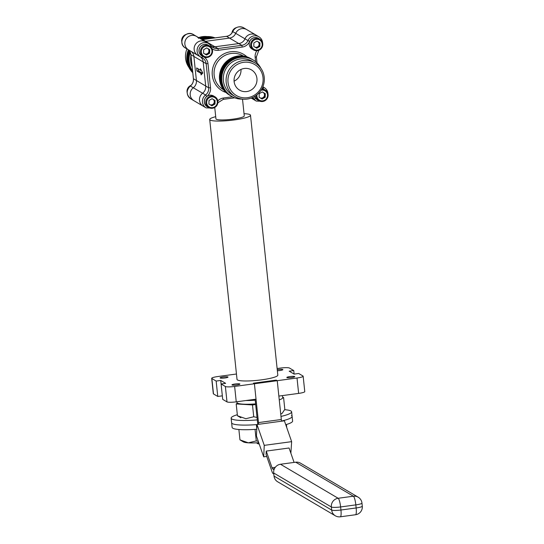 <?xml version="1.0" encoding="UTF-8"?>
<svg xmlns="http://www.w3.org/2000/svg" width="544" height="544" viewBox="0 0 544 544"><rect width="100%" height="100%" fill="white"/><g stroke="black" fill="none" stroke-linecap="round" stroke-linejoin="round"><path stroke-width="0.82" d="M232.043 385.009A3.998 0.592 174 0 1 231.955 384.907A3.998 0.592 174 0 1 235.477 383.942A3.998 0.592 174 0 1 239.809 383.962A3.998 0.592 174 0 1 239.904 384.071A3.998 0.592 174 0 1 236.382 385.03A3.998 0.592 174 0 1 232.043 385.009M220.157 378.005A3.998 0.592 174 0 1 220.068 377.896A3.998 0.592 174 0 1 223.591 376.931A3.998 0.592 174 0 1 227.929 376.951A3.998 0.592 174 0 1 228.018 377.06A3.998 0.592 174 0 1 224.495 378.026A3.998 0.592 174 0 1 220.157 378.005M277.243 369.689A3.998 0.592 174 0 1 282.798 369.532A3.998 0.592 174 0 1 282.887 369.641A3.998 0.592 174 0 1 277.358 370.763M286.912 377.59A3.998 0.592 174 0 1 286.824 377.482A3.998 0.592 174 0 1 290.346 376.523A3.998 0.592 174 0 1 294.685 376.543A3.998 0.592 174 0 1 294.773 376.645A3.998 0.592 174 0 1 291.251 377.611A3.998 0.592 174 0 1 286.912 377.59M215.71 116.681A20.502 3.04 -6 0 0 209.712 119.517L237.028 379.413A20.502 3.04 -6 0 0 237.49 379.97A20.502 3.04 -6 0 0 259.753 380.072A20.502 3.04 -6 0 0 277.814 375.129L250.498 115.226A20.502 3.04 -6 0 0 250.036 114.675A20.502 3.04 -6 0 0 244.038 113.703M209.712 119.517A20.502 3.04 -6 0 0 210.174 120.068A20.502 3.04 -6 0 0 232.431 120.17A20.502 3.04 -6 0 0 250.498 115.226M214.737 107.508A6.215 6.025 120.5 0 0 214.996 96.818A6.215 6.025 120.5 0 0 205.768 102.19A6.215 6.025 120.5 0 0 214.737 107.508L215.941 118.857A14.246 2.115 -6 0 0 216.26 119.245A14.246 2.115 -6 0 0 231.724 119.313A14.246 2.115 -6 0 0 244.27 115.879L242.508 99.124M262.555 42.514A7.827 7.589 120.5 0 0 258.924 36.802L255.959 35.047A7.827 7.589 120.5 0 0 244.99 38.835A7.827 7.589 -59.5 0 1 238.802 43.574L214.948 46.798A7.827 7.589 -59.5 0 1 211.752 46.546A7.827 7.589 120.5 0 0 214.948 46.798L238.802 43.574A7.827 7.589 120.5 0 0 244.99 38.835A7.827 7.589 -59.5 0 1 255.959 35.047L246.663 29.573A7.827 7.589 120.5 0 0 235.695 33.354A7.827 7.589 -59.5 0 1 229.514 38.094L205.652 41.317A7.827 7.589 -59.5 0 1 204.966 41.385A7.827 7.589 120.5 0 0 205.652 41.317L229.514 38.094A7.827 7.589 120.5 0 0 235.695 33.354A7.827 7.589 -59.5 0 1 246.663 29.573L243.698 27.819A7.827 7.589 120.5 0 0 232.73 31.606A7.827 7.589 -59.5 0 1 226.549 36.346L241.774 45.322L217.913 48.552A7.827 7.589 -59.5 0 1 210.922 45.594A7.827 7.589 120.5 0 0 197.125 51.36A7.827 7.589 120.5 0 0 201.634 57.514A7.827 7.589 -59.5 0 1 206.135 63.662L203.17 61.914L205.707 86.054A7.827 7.589 -59.5 0 1 202.606 93.235A7.827 7.589 120.5 0 0 203.136 106.128A7.827 7.589 -59.5 0 1 202.606 93.235A7.827 7.589 120.5 0 0 205.707 86.054L203.17 61.914A7.827 7.589 120.5 0 0 200.661 57.011A7.827 7.589 -59.5 0 1 203.17 61.914L193.882 56.433L196.418 80.573A7.827 7.589 -59.5 0 1 193.31 87.754A7.827 7.589 120.5 0 0 193.841 100.647A7.827 7.589 -59.5 0 1 193.31 87.754A7.827 7.589 120.5 0 0 196.418 80.573L193.882 56.433A7.827 7.589 120.5 0 0 191.366 51.53A7.827 7.589 -59.5 0 1 193.882 56.433L190.91 54.686L193.446 78.826A7.827 7.589 -59.5 0 1 190.346 86A7.827 7.589 120.5 0 0 190.876 98.892L206.101 107.875L213.35 108.1M256.401 442.836L258.23 443.911L257.972 442.979L258.849 442.945M258.033 443.523L259.032 443.476M257.972 442.979L258.257 442.476M259.182 443.911L258.23 443.911M236.463 374.014L217.824 376.536A7.827 1.163 -6 0 0 211.691 378.325A7.827 1.163 -6 0 0 211.868 378.536L216.152 381.065L217.77 396.454L222.34 395.842L220.714 380.446L225.658 383.357L221.095 383.976L225.379 386.505A7.827 1.163 -6 0 0 234.634 386.444L236.252 401.839A7.827 1.163 174 0 1 226.998 401.9L225.379 386.505M277.12 368.519L280.208 368.098A7.827 1.163 -6 0 1 289.462 368.043L293.753 370.566L294.12 374.095L289.184 371.185L293.753 370.566M297.017 378.012L277.236 380.684L278.854 396.08L298.636 393.4L297.017 378.012A7.827 1.163 -6 0 0 303.151 376.217A7.827 1.163 -6 0 0 302.974 376.006L298.69 373.483L294.127 374.102M226.998 401.9L222.714 399.371L221.095 383.976M251.62 97.927A7.827 7.589 120.5 0 0 253.348 99.334A7.827 7.589 -59.5 0 1 251.62 97.927M200.423 68.728L200.586 70.264L196.636 67.932L196.955 71.012L200.913 73.345L201.076 74.888L202.79 73.012L200.423 68.728M201.634 57.514A1.564 0.381 -67.1 0 0 201.647 57.521L197.792 55.325A7.827 7.589 -59.5 0 1 197.676 42.14A7.827 7.589 -59.5 0 1 205.748 41.84A7.827 7.589 120.5 0 0 195.235 44.73A7.827 7.589 120.5 0 0 198.669 55.76M210.922 45.594A1.564 0.354 143.8 0 1 210.95 45.614L208.712 43.588L196.452 36.36A7.827 7.589 120.5 0 0 185.939 39.25A7.827 7.589 120.5 0 0 188.503 49.844A7.827 7.589 -59.5 0 1 188.38 36.659A7.827 7.589 -59.5 0 1 198.662 38.366M234.083 81.158A11.737 11.383 120.5 0 0 240.992 69.442A11.737 11.383 120.5 0 1 234.083 81.158M198.281 68.904L198.478 70.808L202.456 73.379M202.436 73.141L200.913 73.345M198.478 70.808L196.955 71.012M201.226 70.183L200.586 70.264M211.868 378.536L213.486 393.931L217.77 396.454M234.634 386.444L254.415 383.772L253.422 383.187L276.25 380.1L277.236 380.684L254.415 383.772L256.034 399.167L236.252 401.839M213.486 393.931A7.827 1.163 174 0 1 213.309 393.72L211.691 378.325M303.151 376.217L304.769 391.612A7.827 1.163 174 0 1 298.636 393.4M216.152 381.065L220.714 380.446M256.972 425.007A4.699 0.911 -97.7 0 0 256.897 424.946L256.367 424.633A30.41 4.515 174 0 1 232.308 423.606A30.41 4.515 174 0 1 231.628 422.783L232.111 427.407A30.41 4.515 174 0 0 232.791 428.223A30.41 4.515 174 0 0 256.768 429.257M256.367 424.633L256.795 428.706M256.435 436.009L256.999 424.517L264.255 445.359L263.69 456.851L256.435 436.009M264.255 445.359L291.645 441.653L284.39 420.811L256.999 424.517M274.033 469.71L272.694 468.921A4.699 0.911 82.3 0 1 272.041 467.752L266.24 451.085L289.061 447.998L294.086 462.42M273.782 473.892L272.87 473.355A4.699 0.911 -97.7 0 1 272.218 472.185L266.07 454.532L266.24 451.085M274.013 476.061L331.684 510.075A7.827 7.589 120.5 0 0 335.315 515.787L277.644 481.773A7.827 7.589 -59.5 0 1 274.013 476.061L273.686 472.988A7.827 7.589 -59.5 0 1 280.486 464.256L338.157 498.27L353.376 496.21L295.705 462.203L280.486 464.256M295.705 462.203A7.827 7.589 -59.5 0 1 300.485 463.155L358.156 497.168A7.827 7.589 120.5 0 0 353.376 496.21A7.827 1.523 -97.7 0 1 355.83 504.88L340.612 506.94L340.938 510.014L356.15 507.96L355.83 504.88A7.827 1.163 -6 0 0 361.964 503.091A7.827 7.827 0 0 0 358.156 497.168M291.645 441.653L290.87 453.179M266.737 456.443L263.69 456.851M291.434 415.609A30.41 4.515 174 0 1 292.114 416.425L292.604 421.049A30.41 4.515 174 0 1 285.743 424.701M292.114 416.425A30.41 4.515 174 0 1 281.527 421.036A30.41 4.515 174 0 0 292.114 416.425L291.632 411.808A30.41 4.515 174 0 1 280.996 416.425M281.316 419.499L277.236 380.684L276.25 380.1L253.422 383.187L254.415 383.772L258.495 422.586L281.316 419.499A4.699 0.911 -97.7 0 0 281.554 421.192M255.116 399.289L257.754 424.361A4.699 0.911 -97.7 0 0 257.754 424.415M258.733 424.279A4.699 0.911 82.3 0 1 258.495 422.586M256.999 424.585A30.41 4.515 174 0 1 232.308 423.606A30.41 4.515 174 0 1 231.628 422.783L231.139 418.166A30.41 4.515 174 0 1 237.32 414.712M284.655 409.7A30.41 4.515 174 0 1 290.952 410.992A30.41 4.515 174 0 1 291.632 411.808M257.285 419.907A30.41 4.515 174 0 1 231.819 418.989A30.41 4.515 174 0 1 231.139 418.166M188.414 49.796A21.128 20.488 120.5 0 0 186.857 60.309A21.128 20.488 120.5 0 0 192.78 72.733M188.707 50.075A21.128 20.488 120.5 0 0 187.19 60.5A21.128 20.488 120.5 0 0 192.76 72.576M215.111 37.876A21.128 20.488 120.5 0 0 199.716 38.284M214.968 37.89A21.128 20.488 120.5 0 0 200.042 38.481M189.271 50.701A21.128 20.488 120.5 0 0 187.85 60.887A21.128 20.488 120.5 0 0 192.726 72.202M189.536 51.054A21.128 20.488 120.5 0 0 188.176 61.084A21.128 20.488 120.5 0 0 192.698 71.978M214.581 37.944A21.128 20.488 120.5 0 0 200.702 38.869M214.322 37.978A21.128 20.488 120.5 0 0 201.028 39.059M190.033 51.864A21.128 20.488 120.5 0 0 188.836 61.472A21.128 20.488 120.5 0 0 192.644 71.441M190.264 52.34A21.128 20.488 120.5 0 0 189.169 61.669A21.128 20.488 120.5 0 0 192.61 71.114M190.971 55.508A19.564 18.972 120.5 0 0 190.686 61.458A19.564 18.972 120.5 0 0 192.195 67.17A19.564 18.972 120.5 0 1 190.686 61.458A19.564 18.972 120.5 0 1 190.971 55.508M213.649 38.073A21.128 20.488 120.5 0 0 201.688 39.447M213.187 38.134A21.128 20.488 120.5 0 0 202.089 39.61M186.932 48.919A19.564 18.972 120.5 0 0 185.579 58.446A19.564 18.972 120.5 0 0 188.958 67.47M189.373 50.286A7.827 7.589 -59.5 0 1 188.503 49.844L197.792 55.325M207.176 36.577A19.564 18.972 120.5 0 0 198.587 37.618M228.031 82.382A18 17.456 -59.5 0 1 243.671 62.308A18 17.456 -59.5 0 1 263.024 77.649A18 17.456 -59.5 0 1 247.391 97.716A18 17.456 -59.5 0 1 228.031 82.382M264.221 77.248A19.564 18.972 120.5 0 0 255.136 62.968A19.564 18.972 120.5 0 0 234.954 63.709A19.564 18.972 120.5 0 0 226.182 82.389A19.564 18.972 120.5 0 0 235.26 96.676A19.564 18.972 120.5 0 0 255.442 95.928A19.564 18.972 120.5 0 0 264.221 77.248M234.117 81.559A11.737 11.383 120.5 0 0 239.564 90.127A11.737 11.383 120.5 0 0 251.675 89.678A11.737 11.383 120.5 0 0 256.938 78.472A11.737 11.383 120.5 0 0 251.491 69.904A11.737 11.383 120.5 0 0 239.38 70.346A11.737 11.383 120.5 0 0 234.117 81.559M252.334 61.316A19.564 18.972 120.5 0 0 232.152 62.057A19.564 18.972 120.5 0 0 223.38 80.736A19.564 18.972 120.5 0 0 232.458 95.023A19.564 18.972 120.5 0 1 223.38 80.736A19.564 18.972 120.5 0 1 232.152 62.057A19.564 18.972 120.5 0 1 252.334 61.316L255.136 62.968M260.841 68.224A21.128 20.488 120.5 0 0 253.13 59.969A21.128 20.488 120.5 0 0 231.336 60.772A21.128 20.488 120.5 0 0 221.857 80.947A21.128 20.488 120.5 0 0 231.662 96.37A21.128 20.488 120.5 0 0 242.624 99.117M253.13 59.969L252.804 59.772A21.128 20.488 120.5 0 0 231.003 60.574A21.128 20.488 120.5 0 0 221.53 80.75A21.128 20.488 120.5 0 0 231.336 96.172L231.662 96.37M252.47 59.582A21.128 20.488 120.5 0 0 252.144 59.384A21.128 20.488 120.5 0 0 230.35 60.187A21.128 20.488 120.5 0 0 220.871 80.362A21.128 20.488 120.5 0 0 230.676 95.785A21.128 20.488 120.5 0 0 231.01 95.975M252.144 59.384L251.811 59.187A21.128 20.488 120.5 0 0 230.017 59.99A21.128 20.488 120.5 0 0 220.538 80.165A21.128 20.488 120.5 0 0 230.343 95.594L230.676 95.785M251.484 58.997A21.128 20.488 120.5 0 0 251.158 58.8A21.128 20.488 120.5 0 0 229.357 59.602A21.128 20.488 120.5 0 0 219.878 79.778A21.128 20.488 120.5 0 0 229.69 95.2A21.128 20.488 120.5 0 0 230.017 95.39M251.158 58.8L250.825 58.602A21.128 20.488 120.5 0 0 229.031 59.412A21.128 20.488 120.5 0 0 219.552 79.587A21.128 20.488 120.5 0 0 229.357 95.01L229.69 95.2M187.17 92.664A6.215 6.025 -59.5 0 1 190.992 85.394M231.934 32.946A6.215 6.025 -59.5 0 1 236.45 27.594M181.832 41.861A6.215 6.025 -59.5 0 1 186.238 34.388M209.766 104.557A3.108 3.012 120.5 0 0 212.69 104.489L214.234 103.598L214.989 104.04L215.077 100.484L212.085 98.702L209.005 100.49L208.916 104.047L211.908 105.828L214.989 104.04M208.916 103.87A3.108 3.012 120.5 0 0 209.549 104.428M214.996 96.818L213.561 95.975A6.215 6.025 120.5 0 0 204.333 101.34A6.215 6.025 120.5 0 0 207.25 106.678L208.678 107.522M214.54 106.95A5.454 5.29 120.5 0 0 216.682 99.552A5.454 5.29 120.5 0 0 209.447 97.58A5.454 5.29 120.5 0 0 207.312 104.978A5.454 5.29 120.5 0 0 214.54 106.95M211.154 105.38L212.69 104.489A3.108 3.012 120.5 0 0 214.282 101.816L214.322 100.035L215.077 100.484M214.322 100.035L212.826 99.151A3.108 3.012 120.5 0 1 214.282 101.816L214.234 103.598M211.922 98.797A3.108 3.012 120.5 0 1 212.826 99.151L212.085 98.709M259.978 97.764A3.108 3.012 120.5 0 0 262.902 97.696L264.445 96.805L265.2 97.254L265.288 93.69L262.296 91.916L259.216 93.697L259.128 97.26L262.12 99.035L265.2 97.254M259.128 97.077A3.108 3.012 120.5 0 0 259.76 97.634M255.972 95.56A6.215 6.025 120.5 0 0 264.948 100.715A6.215 6.025 120.5 0 0 265.207 90.032L263.772 89.189A6.215 6.025 120.5 0 0 262.065 88.516M265.207 90.032A6.215 6.025 120.5 0 0 261.664 89.243M256.931 94.826A5.454 5.29 120.5 0 0 264.751 100.157A5.454 5.29 120.5 0 0 261.072 90.216M254.769 96.363A6.215 6.025 120.5 0 0 257.462 99.885L258.89 100.728M261.365 98.586L262.902 97.696A3.108 3.012 120.5 0 0 264.493 95.023L264.534 93.248L265.288 93.69M264.534 93.248L263.038 92.358A3.108 3.012 120.5 0 1 264.493 95.023L264.445 96.805M262.133 92.011A3.108 3.012 120.5 0 1 263.038 92.358L262.296 91.916M254.64 46.961A3.108 3.012 120.5 0 0 257.564 46.9L259.107 46.009L259.862 46.451L259.95 42.888L256.958 41.113L253.878 42.894L253.79 46.458L256.775 48.232L259.862 46.451M253.79 46.274A3.108 3.012 120.5 0 0 254.422 46.832M259.862 39.229L258.434 38.386A6.215 6.025 120.5 0 0 249.206 43.751A6.215 6.025 120.5 0 0 252.124 49.089L253.552 49.932A6.215 6.025 120.5 0 0 262.779 44.56A6.215 6.025 120.5 0 0 253.81 39.243A6.215 6.025 120.5 0 0 253.552 49.932M259.413 49.361A5.454 5.29 120.5 0 0 261.555 41.963A5.454 5.29 120.5 0 0 254.32 39.984A5.454 5.29 120.5 0 0 252.178 47.382A5.454 5.29 120.5 0 0 259.413 49.361M256.027 47.79L257.564 46.9A3.108 3.012 120.5 0 0 259.148 44.227L259.196 42.446L259.95 42.888M259.196 42.446L257.7 41.555A3.108 3.012 120.5 0 1 259.148 44.227L259.107 46.009M256.795 41.208A3.108 3.012 120.5 0 1 257.7 41.555L256.958 41.113M204.428 53.754A3.108 3.012 120.5 0 0 207.352 53.686L208.896 52.795L209.644 53.244L209.739 49.681L206.747 47.906L203.667 49.688L203.572 53.251L206.564 55.026L209.644 53.244M203.578 53.067A3.108 3.012 120.5 0 0 204.211 53.625M209.651 46.022L208.223 45.172A6.215 6.025 120.5 0 0 198.995 50.544A6.215 6.025 120.5 0 0 201.912 55.876L203.34 56.719A6.215 6.025 120.5 0 0 212.568 51.354A6.215 6.025 120.5 0 0 203.599 46.036A6.215 6.025 120.5 0 0 203.34 56.719M209.202 56.148A5.454 5.29 120.5 0 0 211.344 48.749A5.454 5.29 120.5 0 0 204.109 46.777A5.454 5.29 120.5 0 0 201.967 54.176A5.454 5.29 120.5 0 0 209.202 56.148M205.816 54.577L207.352 53.686A3.108 3.012 120.5 0 0 208.937 51.014L208.984 49.239L209.739 49.681M208.984 49.239L207.488 48.348A3.108 3.012 120.5 0 1 208.937 51.014L208.896 52.795M206.584 48.001A3.108 3.012 120.5 0 1 207.488 48.348L206.747 47.906M279.364 396.012A22.977 3.407 174 0 1 278.868 396.188A22.977 3.407 174 0 0 279.364 396.012M255.211 400.187A22.977 3.407 174 0 1 245.908 400.534A22.977 3.407 174 0 0 255.211 400.187M282.452 395.59L282.676 397.691A22.977 3.407 174 0 1 279.256 399.901M255.598 403.9A22.977 3.407 174 0 1 237.483 403.118A22.977 3.407 174 0 1 236.966 402.499L236.892 401.758M255.639 404.24A21.114 3.135 174 0 1 244.338 404.437A21.114 3.135 174 0 1 240.414 403.9M237.436 415.752L245.834 418.71L253.728 416.772L252.484 404.947L236.191 403.927L237.436 415.752L240.87 417.772M236.191 403.927L237.544 403.152M252.484 404.947L255.666 404.512M257.026 417.438L253.728 416.772M280.758 414.181L282.186 413.304L284.825 409.346L283.58 397.514L282.567 398.099M279.636 399.765L279.262 399.983M282.649 397.46L283.58 397.514M238.877 429.502L239.965 439.885L248.37 442.836L256.265 440.905L255.048 429.379M258.291 441.34L256.265 440.905M286.416 424.504L286.742 427.577M258.767 442.707A21.114 3.135 174 0 1 248.37 442.836A21.114 3.135 174 0 1 243.406 441.898L239.986 439.892M262.63 43.03L262.589 42.554C262.269 40.038 261.045 38.121 258.924 36.802A7.827 7.589 120.5 0 0 247.955 40.582L232.737 31.586M212.058 48.749A9.391 9.105 120.5 0 0 218.402 50.286L217.913 48.552L202.688 39.569A7.827 7.589 -59.5 0 1 202.001 39.63M207.903 107.066A6.263 6.072 -59.5 0 1 206.802 96.404A9.391 9.105 120.5 0 0 210.528 87.788L207.992 63.655L206.135 63.662L208.672 87.802A7.827 7.589 -59.5 0 1 205.571 94.982L190.298 85.993C185.994 90.583 186.184 94.887 190.876 98.892M210.528 87.788L208.672 87.802L193.44 78.73M272.041 467.752L275.291 467.31M335.315 515.787A7.827 7.827 0 0 0 340.34 516.8A7.827 1.523 -97.7 0 0 340.938 510.014A7.827 1.163 -6 0 1 331.684 510.075L331.357 506.994L273.686 472.988M274.448 468.683L272.694 468.921M362.29 506.172A7.827 1.163 -6 0 1 356.15 507.96A7.827 1.523 82.3 0 1 355.552 514.74A7.827 7.827 0 0 0 362.29 506.172L361.964 503.091M331.357 506.994A7.827 1.163 -6 0 0 340.612 506.94A7.827 1.523 82.3 0 0 338.157 498.27A7.827 7.589 120.5 0 0 331.357 506.994M185.538 48.096C176.807 43.493 185.232 29.206 193.487 34.612A7.827 7.589 120.5 0 0 181.907 42.384A7.827 7.589 120.5 0 0 185.538 48.096L188.503 49.844M226.454 36.36L202.599 39.583M190.298 85.993C192.583 84.109 193.623 81.709 193.412 78.778L190.876 54.645L188.394 49.776A7.827 7.589 -59.5 0 1 190.91 54.686L190.903 54.597M246.969 56.855A21.128 20.488 120.5 0 0 223.638 54.019A21.128 20.488 120.5 0 0 212.303 75.31A21.128 20.488 120.5 0 0 225.964 92.48M223.489 89.726L223.23 89.576A19.564 18.972 -59.5 0 1 214.152 75.296A19.564 18.972 -59.5 0 1 222.924 56.617A19.564 18.972 -59.5 0 1 243.107 55.876L243.365 56.025M258.114 100.273A6.263 6.072 -59.5 0 1 255.673 98.328A1.564 0.354 143.8 0 1 254.102 99.083A7.827 7.589 120.5 0 0 256.312 101.082L263.561 101.306M206.802 96.404L205.571 94.982A7.827 7.589 120.5 0 0 206.101 107.875M249.682 41.371L247.955 40.582A7.827 7.589 -59.5 0 1 241.774 45.322L242.264 47.056A9.391 9.105 120.5 0 0 249.682 41.371A6.263 6.072 -59.5 0 1 259.087 38.767M267.893 93.316A7.827 7.589 120.5 0 0 263.391 87.162A7.827 7.589 -59.5 0 1 262.82 86.89M262.16 88.325A9.391 9.105 120.5 0 0 263.099 88.794A1.564 0.381 -67.1 0 0 263.391 87.162L262.84 86.836M252.566 97.526A7.827 7.589 -59.5 0 1 254.102 99.083L251.933 97.798M223.346 99.341L234.654 97.811M263.099 88.794A6.263 6.072 -59.5 0 1 264.425 89.57M256.884 50.735A9.391 9.105 120.5 0 0 255.156 57.27L255.626 61.703M218.402 50.286L242.264 47.056M202.504 57.95L201.647 57.521A1.564 0.381 -67.1 0 0 202.579 56.27A6.263 6.072 -59.5 0 1 199.838 47.444A6.263 6.072 -59.5 0 1 208.876 45.56M207.992 63.655A9.391 9.105 120.5 0 0 204.109 57.1M232.417 96.791L223.421 98.008A9.391 9.105 120.5 0 0 217.818 100.926M255.673 98.328A9.391 9.105 120.5 0 0 254.157 96.723M213.132 47.593L210.95 45.614A1.564 0.354 143.8 0 1 210.324 46.478M255.156 57.27L256.346 56.875M223.251 99.348L223.421 98.008M256.312 101.082L251.212 98.076M340.34 516.8L355.552 514.74M243.698 27.819C238.979 25.772 235.314 27.023 232.689 31.572C231.418 34.265 229.357 35.85 226.501 36.332L201.98 39.617M193.487 34.612L196.452 36.36M267.968 93.833L267.934 93.357C267.607 90.841 266.39 88.924 264.262 87.598L262.868 86.775M235.26 96.676L232.458 95.023M258.808 50.306L256.387 56.916L257.02 62.961M217.865 102.748L223.298 99.362L234.688 97.825"/></g></svg>
